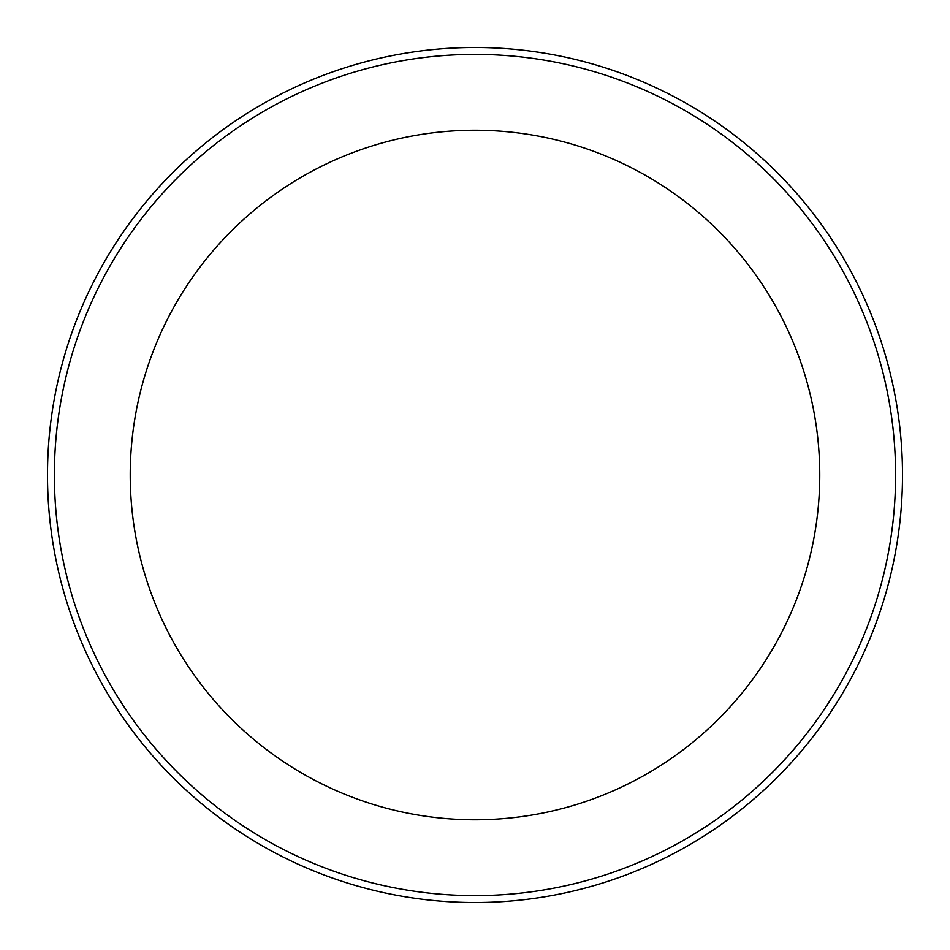 <?xml version="1.0" encoding="UTF-8"?>
<svg xmlns="http://www.w3.org/2000/svg" width="950" height="950" viewBox="0 0 950 950"><rect width="100%" height="100%" fill="white"/><g stroke="black" fill="none" stroke-linecap="round" stroke-linejoin="round"><path stroke-width="1.43" d="M902.5 475A427.5 427.5 0 0 0 475 47.5A427.5 427.5 0 0 0 47.5 475A427.5 427.5 0 0 0 475 902.5A427.5 427.5 0 0 0 902.5 475M475 130.245A344.755 344.755 0 0 0 176.427 647.377A344.755 344.755 0 0 0 773.573 647.377A344.755 344.755 0 0 0 475 130.245M895.601 475A420.601 420.601 0 0 1 264.694 839.254A420.601 420.601 0 0 1 264.694 110.746A420.601 420.601 0 0 1 895.601 475"/></g></svg>
